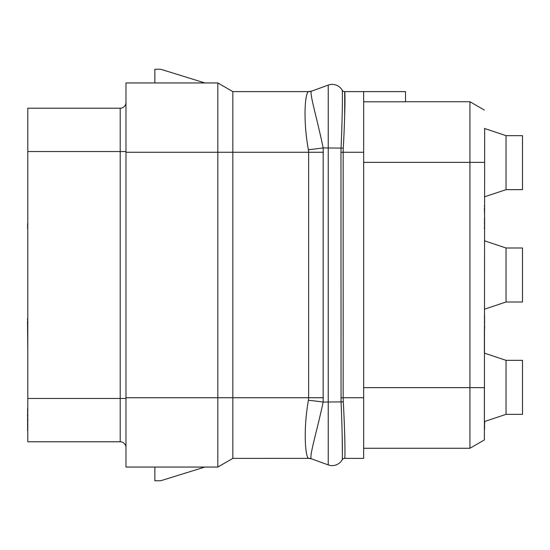 <?xml version="1.0" encoding="UTF-8"?>
<svg xmlns="http://www.w3.org/2000/svg" width="550" height="550" viewBox="0 0 550 550"><rect width="100%" height="100%" fill="white"/><g stroke="black" fill="none" stroke-linecap="round" stroke-linejoin="round"><path stroke-width="0.82" d="M344.877 457.132L344.685 458.384L363.66 458.384L363.66 91.616L344.685 91.616A2.888 2.888 0 0 1 342.189 90.172L342.203 90.2C342.643 90.358 342.444 117.061 341.062 147.929L340.959 152.261L343.159 152.261L343.282 148.129C345.001 117.968 345.262 92.001 344.706 91.651L344.685 91.616A2.888 2.888 0 0 1 342.189 90.172M363.66 101.791L405.536 101.791L405.536 91.616L363.66 91.616M344.685 458.384A2.888 2.888 30 0 0 342.189 459.828L342.203 459.8A2.888 2.888 29.8 0 1 344.706 458.349C345.262 457.999 345.001 432.018 343.282 401.871L343.159 397.739L363.66 397.739M311.74 91.094L308.777 91.616A8.669 8.669 170 0 0 311.747 91.087L311.664 91.121A8.738 8.69 -74.7 0 1 308.674 91.644C305.037 92.042 302.851 119.542 308.385 149.731L308.619 152.261L232.836 152.261L232.836 91.616L308.784 91.616A8.669 8.669 170 0 0 311.747 91.087L328.233 85.092A11.55 11.55 0 0 1 342.203 90.2A2.888 2.888 -29.8 0 0 344.706 91.651L344.678 115.294M308.406 400.269C303.064 430.437 305.408 457.985 308.681 458.356L232.836 458.384L232.836 397.739L308.619 397.739L308.406 400.269A43.024 4.792 -174.1 0 1 323.159 402.071C316.58 432.912 308.351 458.865 311.657 458.879L328.233 464.908A11.55 11.55 0 0 0 342.203 459.8C342.643 459.649 342.444 432.926 341.062 402.071L340.959 152.261M342.162 434.706L342.403 455.269M342.382 92.737L342.403 94.579M232.836 152.261L232.836 397.739L217.827 397.739L217.827 152.261L125.978 152.261L125.978 82.947L217.827 82.947L217.827 152.261L232.836 152.261M308.385 149.731A43.182 3.857 173.9 0 0 323.173 147.929C316.8 117.123 308.688 91.025 311.664 91.121L328.233 85.092A11.55 11.55 0 0 1 342.203 90.2M308.681 458.356A8.69 8.649 110 0 1 311.657 458.879L328.233 464.908L328.233 85.092M308.777 458.384L311.747 458.906L308.784 458.384A8.662 8.662 0 0 1 311.747 458.906A8.669 8.669 10 0 0 308.784 458.384A8.662 8.662 0 0 1 311.747 458.906L311.664 458.879M204.889 82.947L160.634 69.231L154.859 69.231L154.859 82.947M232.836 91.616L217.827 82.947M125.978 397.739L217.827 397.739L217.827 467.053L125.978 467.053L125.978 152.261M232.836 458.384L217.827 467.053M154.859 467.053L154.859 480.769L160.634 480.769L204.889 467.053M125.978 102.444A5.775 5.775 0 0 1 120.203 108.219L27.789 108.219L27.789 441.781L120.203 441.781L120.203 398.461L27.789 398.461M125.978 447.556A5.775 5.775 0 0 0 120.203 441.781M506.041 189.661L506.041 135.657L522.5 135.657L522.5 189.661L506.041 189.661L484.378 196.879M506.041 135.657L484.378 128.432M363.66 448.277L469.941 448.277L469.941 387.633L484.378 387.633L484.378 439.945L484.667 128.528M405.536 101.723L469.941 101.723L484.378 110.055L469.941 101.723L469.941 162.367L484.378 162.367M363.66 387.633L469.941 387.633L469.941 162.367L363.66 162.367M469.941 448.277L484.378 439.945L469.941 448.277M506.041 414.342L522.5 414.342L522.5 360.339L506.041 360.339L506.041 414.342L484.378 421.568M506.041 360.339L484.378 353.121M506.041 302.005L522.5 302.005L522.5 247.995L506.041 247.995L506.041 302.005L484.378 309.224M506.041 247.995L484.378 240.776M484.378 429.509L484.378 429.014M484.378 428.031L484.667 429.014M484.378 426.064L484.667 428.031M484.378 424.098L484.667 426.064M484.378 423.115L484.667 424.098M484.667 421.472L484.667 423.115M484.378 329.196L484.378 352.976M484.378 327.724L484.667 329.196M484.378 327.229L484.667 327.724M484.378 326.741L484.667 327.229M484.378 325.263L484.667 326.741M484.378 322.802L484.667 325.263M484.378 321.331L484.667 322.802M484.378 318.869L484.667 321.331M484.378 317.398L484.667 318.869M484.378 315.92L484.667 317.398M484.378 315.432L484.667 315.92M484.378 228.793L484.378 228.298M484.378 227.315L484.667 228.298M484.378 225.349L484.667 227.315M484.378 223.383L484.667 225.349M484.378 222.399L484.667 223.383M484.378 220.433L484.667 222.399M484.378 218.962L484.667 220.433M484.378 208.147L484.667 218.962M484.378 205.686L484.667 208.147M27.789 408.829L27.789 402.071M27.789 411.29L27.5 408.829M27.789 413.744L27.5 411.29M27.789 414.975L27.5 413.744M27.789 415.587L27.5 414.975M27.789 418.048L27.5 415.587M27.789 419.279L27.5 418.048M27.789 420.502L27.5 419.279M27.789 422.964L27.5 420.502M27.789 424.194L27.5 422.964M27.789 426.649L27.5 424.194M27.789 429.11L27.5 426.649M27.789 430.334L27.5 429.11M27.789 430.953L27.5 430.334M27.789 130.597L27.789 110.385M27.789 318.629L27.789 303.882M27.789 319.241L27.5 318.629M27.789 321.083L27.5 319.241M27.789 350.089L27.5 321.207M27.789 223.877L27.789 194.136M27.789 226.332L27.5 223.877M27.789 228.181L27.5 226.332M27.789 228.793L27.5 228.181M363.66 152.261L343.159 152.261L343.159 397.739L340.959 397.739M343.282 148.129L323.173 147.929L323.159 402.071L343.282 401.871M323.434 152.261L308.619 152.261L308.619 397.739L323.434 397.739M125.978 398.461L120.203 398.461L120.203 151.539L27.789 151.539M125.978 151.539L120.203 151.539L120.203 108.219"/></g></svg>
